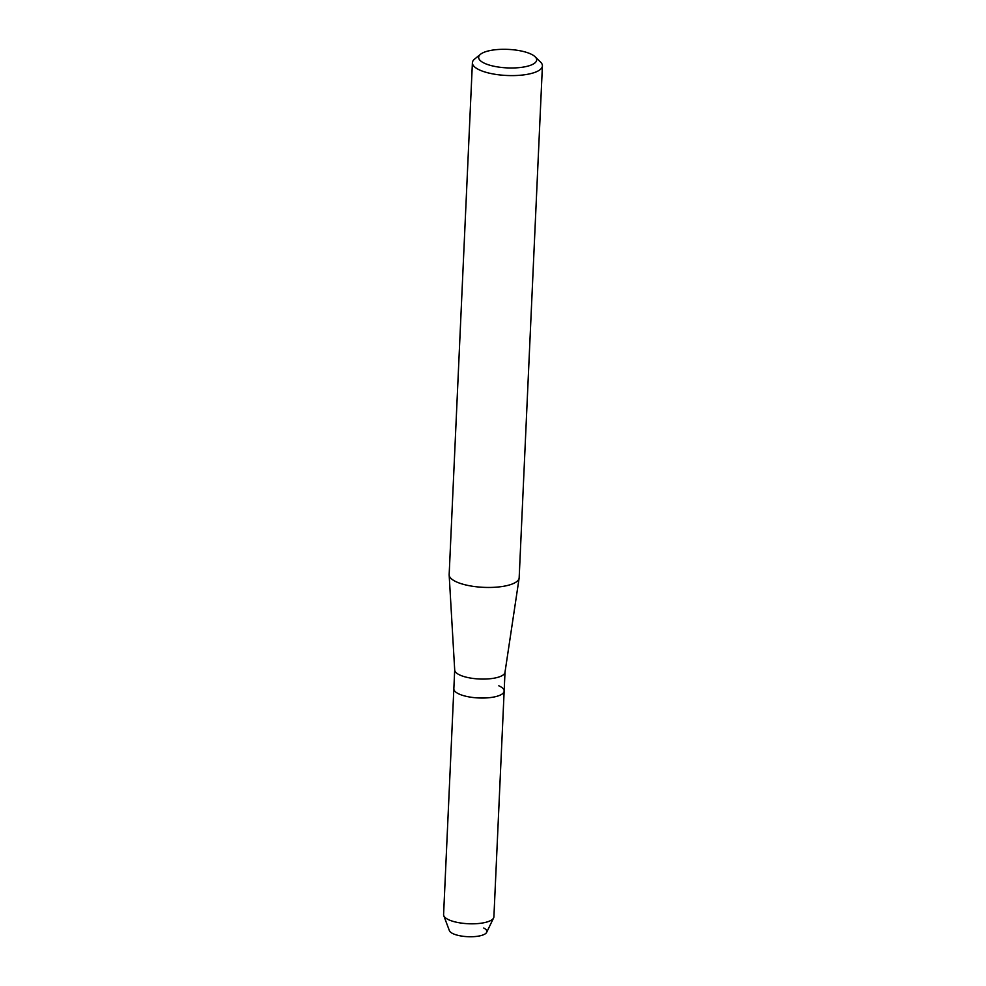 <?xml version="1.0" encoding="UTF-8"?>
<svg xmlns="http://www.w3.org/2000/svg" width="986" height="986" viewBox="0 0 986 986"><rect width="100%" height="100%" fill="white"/><g stroke="black" fill="none" stroke-linecap="round" stroke-linejoin="round"><path stroke-width="1.48" d="M505.005 672.119A25.18 8.036 -177.4 0 1 504.98 672.378A25.18 8.036 -177.4 0 1 487.491 678.947A25.18 8.036 -177.4 0 1 460.055 675.127A25.18 8.036 -177.4 0 1 454.706 670.098L449.16 574.961A35.04 11.179 -177.4 0 1 449.16 574.591L472.405 62.734A35.04 11.179 -177.4 0 1 474.611 59.074L480.49 54.292A29.038 9.256 -177.4 0 1 503.23 49.3A29.038 9.256 -177.4 0 1 530.505 53.86A29.038 9.256 -177.4 0 1 535.115 56.769A29.038 9.256 -177.4 0 1 521.483 67.356A29.038 9.256 -177.4 0 1 484.829 63.424A29.038 9.256 -177.4 0 1 480.49 54.292M498.805 685.788A25.18 8.036 -177.4 0 1 504.154 691.075A25.18 8.036 -177.4 0 1 487.035 697.878A25.18 8.036 -177.4 0 1 459.193 694.082A25.18 8.036 -177.4 0 1 453.843 688.795L454.694 669.962M535.115 56.769L540.538 62.069A35.04 11.179 -177.4 0 1 542.411 65.914L519.166 577.771A35.04 11.179 -177.4 0 1 519.129 578.141A35.04 11.179 -177.4 0 1 494.787 587.274A35.04 11.179 -177.4 0 1 456.604 581.962A35.04 11.179 -177.4 0 1 449.16 574.961M542.411 65.914A35.04 11.179 -177.4 0 1 518.587 75.38A35.04 11.179 -177.4 0 1 479.849 70.105A35.04 11.179 -177.4 0 1 472.405 62.734M483.756 928.023A18.82 6.002 -177.4 0 1 479.048 936.022A18.82 6.002 -177.4 0 1 453.264 933.791A18.82 6.002 -177.4 0 1 449.394 930.661L443.774 915.674A25.18 8.036 -177.4 0 1 443.589 914.577L453.843 688.795A25.18 8.036 -177.4 0 0 459.193 694.082A25.18 8.036 -177.4 0 0 487.035 697.878A25.18 8.036 -177.4 0 0 504.154 691.075L505.005 672.255M504.154 691.075L493.9 916.857A25.18 8.036 -177.4 0 1 493.616 917.929L486.653 932.349A18.82 6.002 -177.4 0 1 472.849 936.7A18.82 6.002 -177.4 0 1 453.264 933.791M493.616 917.929A25.18 8.036 -177.4 0 1 475.141 923.746A25.18 8.036 -177.4 0 1 448.938 919.864A25.18 8.036 -177.4 0 1 443.774 915.674M504.98 672.378L519.129 578.141"/></g></svg>
